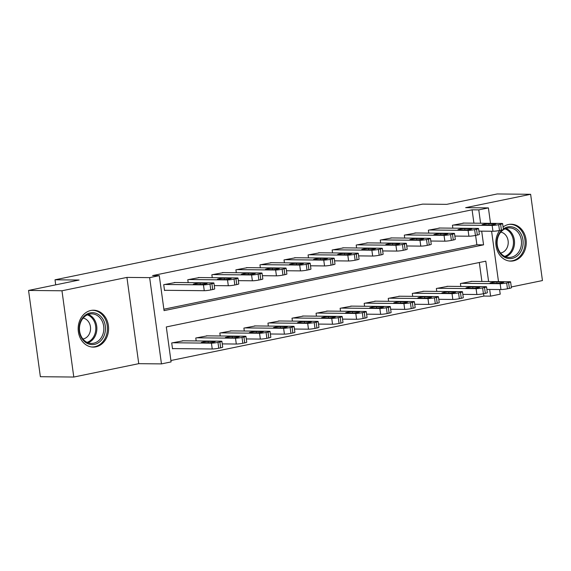 <?xml version="1.0" encoding="UTF-8"?>
<svg xmlns="http://www.w3.org/2000/svg" width="571" height="571" viewBox="0 0 571 571"><rect width="100%" height="100%" fill="white"/><g stroke="black" fill="none" stroke-linecap="round" stroke-linejoin="round"><path stroke-width="0.86" d="M95.871 346.847A18.45 15.217 90.6 0 0 108.554 327.183A18.45 15.217 90.6 0 0 93.565 310.21A18.45 15.217 90.6 0 0 90.889 310.474A18.45 15.217 90.6 0 0 78.206 330.131A18.45 15.217 90.6 0 0 93.194 347.104A18.45 15.217 90.6 0 0 95.871 346.847M499.675 230.456A18.45 15.217 90.6 0 0 497.113 250.184A18.45 15.217 90.6 0 0 510.852 261.125A18.45 15.217 90.6 0 0 513.529 260.861A18.45 15.217 90.6 0 0 526.212 241.205A18.45 15.217 90.6 0 0 511.223 224.232A18.45 15.217 90.6 0 0 508.547 224.489A18.45 15.217 90.6 0 0 503.087 226.987M488.59 281.532L485.8 261.168L166.297 326.947L171.093 361.914L161.465 363.898L149.652 277.634L159.273 275.65L164.063 310.624L483.566 244.852L481.688 231.148M138.746 363.67L126.926 277.406L61.968 290.775L28.55 290.439L40.37 376.703L73.787 377.046L138.746 363.67L161.465 363.898M511.302 286.97L542.45 280.561L530.63 194.297L465.672 207.666L488.398 207.894L490.51 223.34M499.582 289.54L500.217 294.165L490.589 296.142L489.675 289.44M170.9 360.515L483.908 296.078L490.589 296.142M61.968 290.775L73.787 377.046M28.55 290.439L79.076 280.04L55.016 279.797L422.633 204.118L446.693 204.361L497.213 193.954L530.63 194.297M483.908 296.078L483.58 293.701M481.903 281.46L479.312 262.503M471.996 281.36L460.419 283.53L460.818 286.442M447.935 286.314L436.358 288.483L436.758 291.396M423.882 291.267L412.305 293.437L412.705 296.349M399.821 296.221L388.244 298.39L388.644 301.302M375.761 301.174L364.184 303.344L364.584 306.256M351.7 306.127L340.123 308.297L340.523 311.209M327.647 311.081L316.07 313.251L316.47 316.163M303.586 316.034L292.009 318.204L292.409 321.116M279.526 320.988L267.949 323.15L268.349 326.07M255.465 325.934L243.888 328.104L244.288 331.023M231.412 330.887L219.835 333.057L220.235 335.969M207.352 335.841L195.774 338.011L196.174 340.923M183.291 340.794L171.714 342.964L172.513 348.795L173.477 348.595M473.923 223.175L472.089 209.807L152.593 275.586L159.273 275.65M163.87 309.218L476.885 244.781L475.6 235.416M464.016 223.075L452.439 225.245L452.839 228.157M439.955 228.029L428.378 230.199L428.778 233.111M415.895 232.982L404.318 235.145L404.718 238.064M391.834 237.929L380.257 240.098L380.657 243.018M367.774 242.882L356.204 245.052L356.597 247.964M343.721 247.835L332.144 250.005L332.543 252.917M319.66 252.789L308.083 254.959L308.483 257.871M295.6 257.742L284.023 259.912L284.422 262.824M271.539 262.696L259.962 264.865L260.362 267.778M247.486 267.649L235.909 269.819L236.308 272.731M223.425 272.603L211.848 274.772L212.248 277.684M199.365 277.556L187.788 279.726L188.187 282.638M175.304 282.509L163.727 284.679L164.527 290.503L165.49 290.311M55.016 279.797L55.708 284.85M126.926 277.406L149.652 277.634M472.089 209.807L478.776 209.878L488.398 207.894M491.595 231.248L498.497 281.631M480.604 223.24L478.776 209.878M476.885 244.781L483.566 244.852M463.024 223.061L501.788 223.454A4.732 0.471 -7.8 0 1 502.623 223.604A4.732 0.471 -7.8 0 1 500.61 224.275L498.683 224.667A4.732 0.471 -7.8 0 1 492.159 225.438L453.395 225.045M478.912 231.119L492.959 231.262L492.159 225.438M495.243 223.761A3.783 0.378 172.2 0 1 495.913 223.882A3.783 0.378 172.2 0 1 493.308 224.603A3.783 0.378 172.2 0 1 489.083 225.031L482.666 224.967A3.783 0.378 172.2 0 1 481.995 224.846A3.783 0.378 172.2 0 1 484.601 224.125A3.783 0.378 172.2 0 1 488.826 223.696L495.243 223.761L495.3 224.175M502.623 223.604L503.422 229.435A4.732 0.471 172.2 0 1 501.409 230.099L499.482 230.498A4.732 0.471 172.2 0 1 492.959 231.262M486.899 289.411L500.945 289.554A4.732 0.471 172.2 0 0 507.469 288.783L509.389 288.391A4.732 0.471 172.2 0 0 511.409 287.72L510.61 281.896A4.732 0.471 -7.8 0 0 509.767 281.739L471.004 281.353M510.61 281.896A4.732 0.471 -7.8 0 1 508.597 282.559L506.67 282.959A4.732 0.471 -7.8 0 1 500.146 283.723L461.382 283.33M503.229 282.053L496.813 281.988A3.783 0.378 -7.8 0 0 492.587 282.417A3.783 0.378 -7.8 0 0 489.982 283.13A3.783 0.378 -7.8 0 0 490.653 283.252L497.07 283.316A3.783 0.378 -7.8 0 0 501.288 282.888A3.783 0.378 -7.8 0 0 503.893 282.167A3.783 0.378 -7.8 0 0 503.229 282.053L503.287 282.467M438.963 228.015L477.727 228.407A4.732 0.471 -7.8 0 1 478.562 228.557A4.732 0.471 -7.8 0 1 476.549 229.228L474.629 229.621A4.732 0.471 -7.8 0 1 468.106 230.384L429.342 229.999M454.859 236.073L468.905 236.216L468.106 230.384M471.182 228.714A3.783 0.378 172.2 0 1 471.853 228.835A3.783 0.378 172.2 0 1 469.248 229.556A3.783 0.378 172.2 0 1 465.022 229.985L458.606 229.92A3.783 0.378 172.2 0 1 457.935 229.799A3.783 0.378 172.2 0 1 460.54 229.078A3.783 0.378 172.2 0 1 464.765 228.65L471.182 228.714L471.239 229.128M478.562 228.557L479.362 234.388A4.732 0.471 172.2 0 1 477.349 235.052L475.422 235.452A4.732 0.471 172.2 0 1 468.905 236.216M414.903 232.968L453.667 233.361A4.732 0.471 -7.8 0 1 454.502 233.51A4.732 0.471 -7.8 0 1 452.489 234.181L450.569 234.574A4.732 0.471 -7.8 0 1 444.045 235.338L405.282 234.952M430.798 241.026L444.845 241.169L444.045 235.338M447.122 233.667A3.783 0.378 172.2 0 1 447.792 233.789A3.783 0.378 172.2 0 1 445.187 234.51A3.783 0.378 172.2 0 1 440.962 234.938L434.545 234.874A3.783 0.378 172.2 0 1 433.881 234.752A3.783 0.378 172.2 0 1 436.487 234.031A3.783 0.378 172.2 0 1 440.705 233.603L447.122 233.667L447.179 234.081M454.502 233.51L455.301 239.342A4.732 0.471 172.2 0 1 453.288 240.006L451.368 240.405A4.732 0.471 172.2 0 1 444.845 241.169M390.842 237.921L429.606 238.314A4.732 0.471 -7.8 0 1 430.448 238.464A4.732 0.471 -7.8 0 1 428.436 239.128L426.508 239.527A4.732 0.471 -7.8 0 1 419.985 240.291L381.221 239.906M406.738 245.98L420.784 246.122L419.985 240.291M423.068 238.621A3.783 0.378 172.2 0 1 423.732 238.742A3.783 0.378 172.2 0 1 421.127 239.463A3.783 0.378 172.2 0 1 416.909 239.891L410.492 239.82A3.783 0.378 172.2 0 1 409.821 239.706A3.783 0.378 172.2 0 1 412.426 238.985A3.783 0.378 172.2 0 1 416.652 238.557L423.068 238.621L423.125 239.035M430.448 238.464L431.248 244.288A4.732 0.471 172.2 0 1 429.235 244.959L427.308 245.359A4.732 0.471 172.2 0 1 420.784 246.122M462.838 294.365L476.885 294.508A4.732 0.471 172.2 0 0 483.409 293.737L485.336 293.344A4.732 0.471 172.2 0 0 487.348 292.673L486.549 286.842A4.732 0.471 -7.8 0 0 485.714 286.692L446.95 286.307M486.549 286.842A4.732 0.471 -7.8 0 1 484.536 287.513L482.609 287.912A4.732 0.471 -7.8 0 1 476.086 288.676L437.322 288.284M479.169 287.006L472.752 286.935A3.783 0.378 -7.8 0 0 468.527 287.363A3.783 0.378 -7.8 0 0 465.922 288.084A3.783 0.378 -7.8 0 0 466.593 288.205L473.009 288.269A3.783 0.378 -7.8 0 0 477.235 287.841A3.783 0.378 -7.8 0 0 479.84 287.12A3.783 0.378 -7.8 0 0 479.169 287.006L479.226 287.42M438.785 299.318L452.824 299.454A4.732 0.471 172.2 0 0 459.348 298.69L461.275 298.298A4.732 0.471 172.2 0 0 463.288 297.627L462.489 291.795A4.732 0.471 -7.8 0 0 461.653 291.645L422.89 291.26M462.489 291.795A4.732 0.471 -7.8 0 1 460.476 292.466L458.549 292.866A4.732 0.471 -7.8 0 1 452.032 293.63L413.268 293.237M455.108 291.952L448.692 291.888A3.783 0.378 -7.8 0 0 444.466 292.316A3.783 0.378 -7.8 0 0 441.861 293.037A3.783 0.378 -7.8 0 0 442.532 293.159L448.949 293.223A3.783 0.378 -7.8 0 0 453.174 292.795A3.783 0.378 -7.8 0 0 455.779 292.074A3.783 0.378 -7.8 0 0 455.108 291.952L455.166 292.373M414.724 304.272L428.771 304.407A4.732 0.471 172.2 0 0 435.295 303.644L437.215 303.251A4.732 0.471 172.2 0 0 439.227 302.58L438.428 296.749A4.732 0.471 -7.8 0 0 437.593 296.599L398.829 296.213M438.428 296.749A4.732 0.471 -7.8 0 1 436.415 297.42L434.495 297.812A4.732 0.471 -7.8 0 1 427.972 298.583L389.208 298.19M431.048 296.906L424.631 296.841A3.783 0.378 -7.8 0 0 420.406 297.27A3.783 0.378 -7.8 0 0 417.808 297.991A3.783 0.378 -7.8 0 0 418.472 298.112L424.888 298.176A3.783 0.378 -7.8 0 0 429.114 297.748A3.783 0.378 -7.8 0 0 431.719 297.027A3.783 0.378 -7.8 0 0 431.048 296.906L431.105 297.327M366.789 242.875L405.553 243.267A4.732 0.471 -7.8 0 1 406.388 243.417A4.732 0.471 -7.8 0 1 404.375 244.081L402.448 244.481A4.732 0.471 -7.8 0 1 395.924 245.245L357.16 244.859M382.677 250.933L396.724 251.076L395.924 245.245M399.008 243.574A3.783 0.378 172.2 0 1 399.679 243.696A3.783 0.378 172.2 0 1 397.073 244.409A3.783 0.378 172.2 0 1 392.848 244.838L386.431 244.773A3.783 0.378 172.2 0 1 385.76 244.659A3.783 0.378 172.2 0 1 388.366 243.938A3.783 0.378 172.2 0 1 392.591 243.51L399.008 243.574L399.065 243.988M406.388 243.417L407.187 249.242A4.732 0.471 172.2 0 1 405.174 249.912L403.247 250.312A4.732 0.471 172.2 0 1 396.724 251.076M390.664 309.225L404.711 309.361A4.732 0.471 172.2 0 0 411.234 308.597L413.154 308.204A4.732 0.471 172.2 0 0 415.167 307.533L414.375 301.702A4.732 0.471 -7.8 0 0 413.532 301.552L374.769 301.16M414.375 301.702A4.732 0.471 -7.8 0 1 412.362 302.373L410.435 302.766A4.732 0.471 -7.8 0 1 403.911 303.536L365.147 303.144M406.987 301.859L400.578 301.795A3.783 0.378 -7.8 0 0 396.353 302.223A3.783 0.378 -7.8 0 0 393.747 302.944A3.783 0.378 -7.8 0 0 394.418 303.065L400.835 303.13A3.783 0.378 -7.8 0 0 405.053 302.701A3.783 0.378 -7.8 0 0 407.658 301.98A3.783 0.378 -7.8 0 0 406.987 301.859L407.044 302.28M503.351 228.9A15.967 13.169 -89.4 0 1 518.468 230.434A15.967 13.169 -89.4 0 1 522.301 248.221A15.967 13.169 -89.4 0 1 505.342 257.635A15.967 13.169 -89.4 0 1 497.641 237.115A15.967 13.169 -89.4 0 1 502.037 229.963M520.716 247.8A14.782 12.191 90.6 0 0 509.453 227.879A14.782 12.191 90.6 0 0 497.883 237.522A14.782 12.191 90.6 0 0 509.154 257.442A14.782 12.191 90.6 0 0 520.716 247.8M500.56 253.01A10.521 8.679 90.6 0 0 507.669 246.222A10.521 8.679 90.6 0 0 500.774 232.14M508.939 260.954A18.329 15.117 90.6 0 0 509.789 260.997A18.329 15.117 90.6 0 0 524.128 249.042A18.329 15.117 90.6 0 0 510.153 224.339A18.329 15.117 90.6 0 0 509.303 224.36M94.465 344.384A15.967 13.169 -89.4 0 1 79.319 331.323A15.967 13.169 -89.4 0 1 90.154 312.908A15.967 13.169 -89.4 0 1 105.3 325.977A15.967 13.169 -89.4 0 1 94.465 344.384M89.647 314.071A14.782 12.191 90.6 0 0 79.483 329.824A14.782 12.191 90.6 0 0 91.488 343.421A14.782 12.191 90.6 0 0 93.637 343.214A14.782 12.191 90.6 0 0 103.801 327.461A14.782 12.191 90.6 0 0 91.788 313.864A14.782 12.191 90.6 0 0 89.647 314.071M82.902 338.988A10.521 8.679 90.6 0 0 83.302 338.917A10.521 8.679 90.6 0 0 90.561 328.382A10.521 8.679 90.6 0 0 83.109 318.118M91.274 346.94A18.329 15.117 90.6 0 0 92.124 346.975A18.329 15.117 90.6 0 0 94.786 346.718A18.329 15.117 90.6 0 0 107.384 327.183A18.329 15.117 90.6 0 0 92.495 310.317A18.329 15.117 90.6 0 0 91.645 310.339M342.728 247.828L381.492 248.221A4.732 0.471 -7.8 0 1 382.327 248.371A4.732 0.471 -7.8 0 1 380.315 249.035L378.387 249.434A4.732 0.471 -7.8 0 1 371.871 250.198L333.107 249.805M358.624 255.887L372.663 256.029L371.871 250.198M374.947 248.528A3.783 0.378 172.2 0 1 375.618 248.649A3.783 0.378 172.2 0 1 373.013 249.363A3.783 0.378 172.2 0 1 368.787 249.791L362.371 249.727A3.783 0.378 172.2 0 1 361.7 249.606A3.783 0.378 172.2 0 1 364.305 248.892A3.783 0.378 172.2 0 1 368.531 248.464L374.947 248.528L375.004 248.942M382.327 248.371L383.127 254.195A4.732 0.471 172.2 0 1 381.114 254.866L379.187 255.258A4.732 0.471 172.2 0 1 372.663 256.029M318.668 252.782L357.432 253.167A4.732 0.471 -7.8 0 1 358.267 253.324A4.732 0.471 -7.8 0 1 356.254 253.988L354.334 254.388A4.732 0.471 -7.8 0 1 347.81 255.151L309.047 254.759M334.563 260.84L348.61 260.983L347.81 255.151M350.887 253.481A3.783 0.378 172.2 0 1 351.558 253.603A3.783 0.378 172.2 0 1 348.952 254.316A3.783 0.378 172.2 0 1 344.727 254.745L338.31 254.68A3.783 0.378 172.2 0 1 337.647 254.559A3.783 0.378 172.2 0 1 340.245 253.845A3.783 0.378 172.2 0 1 344.47 253.417L350.887 253.481L350.944 253.895M358.267 253.324L359.066 259.148A4.732 0.471 172.2 0 1 357.053 259.819L355.133 260.212A4.732 0.471 172.2 0 1 348.61 260.983M294.607 257.735L333.371 258.121A4.732 0.471 -7.8 0 1 334.213 258.27A4.732 0.471 -7.8 0 1 332.201 258.941L330.274 259.341A4.732 0.471 -7.8 0 1 323.75 260.105L284.986 259.712M310.503 265.793L324.549 265.936L323.75 260.105M326.833 258.435A3.783 0.378 172.2 0 1 327.497 258.549A3.783 0.378 172.2 0 1 324.892 259.27A3.783 0.378 172.2 0 1 320.674 259.698L314.257 259.634A3.783 0.378 172.2 0 1 313.586 259.512A3.783 0.378 172.2 0 1 316.191 258.791A3.783 0.378 172.2 0 1 320.417 258.37L326.833 258.435L326.883 258.849M334.213 258.27L335.006 264.102A4.732 0.471 172.2 0 1 332.993 264.773L331.073 265.165A4.732 0.471 172.2 0 1 324.549 265.936M270.554 262.689L309.318 263.074A4.732 0.471 -7.8 0 1 310.153 263.224A4.732 0.471 -7.8 0 1 308.14 263.895L306.213 264.294A4.732 0.471 -7.8 0 1 299.689 265.058L260.926 264.666M286.442 270.747L300.489 270.89L299.689 265.058M302.773 263.381A3.783 0.378 172.2 0 1 303.444 263.502A3.783 0.378 172.2 0 1 300.838 264.223A3.783 0.378 172.2 0 1 296.613 264.651L290.196 264.587A3.783 0.378 172.2 0 1 289.526 264.466A3.783 0.378 172.2 0 1 292.131 263.745A3.783 0.378 172.2 0 1 296.356 263.317L302.773 263.381L302.83 263.802M310.153 263.224L310.952 269.055A4.732 0.471 172.2 0 1 308.94 269.726L307.012 270.119A4.732 0.471 172.2 0 1 300.489 270.89M246.494 267.642L285.257 268.027A4.732 0.471 -7.8 0 1 286.092 268.177A4.732 0.471 -7.8 0 1 284.08 268.848L282.153 269.248A4.732 0.471 -7.8 0 1 275.636 270.012L236.872 269.619M262.389 275.7L276.428 275.836L275.636 270.012M278.712 268.334A3.783 0.378 172.2 0 1 279.383 268.456A3.783 0.378 172.2 0 1 276.778 269.177A3.783 0.378 172.2 0 1 272.553 269.605L266.136 269.541A3.783 0.378 172.2 0 1 265.465 269.419A3.783 0.378 172.2 0 1 268.07 268.698A3.783 0.378 172.2 0 1 272.296 268.27L278.712 268.334L278.769 268.755M286.092 268.177L286.892 274.009A4.732 0.471 172.2 0 1 284.879 274.68L282.952 275.072A4.732 0.471 172.2 0 1 276.428 275.836M366.603 314.171L380.65 314.314A4.732 0.471 172.2 0 0 387.174 313.55L389.101 313.151A4.732 0.471 172.2 0 0 391.114 312.487L390.314 306.656A4.732 0.471 -7.8 0 0 389.479 306.506L350.715 306.113M390.314 306.656A4.732 0.471 -7.8 0 1 388.301 307.326L386.374 307.719A4.732 0.471 -7.8 0 1 379.851 308.49L341.087 308.097M382.934 306.813L376.517 306.748A3.783 0.378 -7.8 0 0 372.292 307.177A3.783 0.378 -7.8 0 0 369.687 307.897A3.783 0.378 -7.8 0 0 370.358 308.019L376.774 308.083A3.783 0.378 -7.8 0 0 381 307.655A3.783 0.378 -7.8 0 0 383.598 306.934A3.783 0.378 -7.8 0 0 382.934 306.813L382.991 307.234M342.55 319.125L356.589 319.268A4.732 0.471 172.2 0 0 363.113 318.504L365.04 318.104A4.732 0.471 172.2 0 0 367.053 317.44L366.254 311.609A4.732 0.471 -7.8 0 0 365.419 311.459L326.655 311.067M366.254 311.609A4.732 0.471 -7.8 0 1 364.241 312.28L362.314 312.672A4.732 0.471 -7.8 0 1 355.797 313.443L317.033 313.051M358.873 311.766L352.457 311.702A3.783 0.378 -7.8 0 0 348.231 312.13A3.783 0.378 -7.8 0 0 345.626 312.851A3.783 0.378 -7.8 0 0 346.297 312.972L352.714 313.036A3.783 0.378 -7.8 0 0 356.939 312.608A3.783 0.378 -7.8 0 0 359.544 311.887A3.783 0.378 -7.8 0 0 358.873 311.766L358.931 312.18M318.49 324.078L332.536 324.221A4.732 0.471 172.2 0 0 339.053 323.457L340.98 323.058A4.732 0.471 172.2 0 0 342.993 322.394L342.193 316.562A4.732 0.471 -7.8 0 0 341.358 316.413L302.594 316.02M342.193 316.562A4.732 0.471 -7.8 0 1 340.18 317.233L338.26 317.626A4.732 0.471 -7.8 0 1 331.737 318.39L292.973 318.004M334.813 316.719L328.396 316.655A3.783 0.378 -7.8 0 0 324.171 317.083A3.783 0.378 -7.8 0 0 321.573 317.804A3.783 0.378 -7.8 0 0 322.237 317.926L328.653 317.99A3.783 0.378 -7.8 0 0 332.879 317.562A3.783 0.378 -7.8 0 0 335.484 316.841A3.783 0.378 -7.8 0 0 334.813 316.719L334.87 317.133M294.429 329.032L308.476 329.174A4.732 0.471 172.2 0 0 314.999 328.411L316.919 328.011A4.732 0.471 172.2 0 0 318.932 327.347L318.14 321.516A4.732 0.471 -7.8 0 0 317.298 321.366L278.534 320.973M318.14 321.516A4.732 0.471 -7.8 0 1 316.127 322.187L314.2 322.579A4.732 0.471 -7.8 0 1 307.676 323.343L268.912 322.958M310.752 321.673L304.336 321.609A3.783 0.378 -7.8 0 0 300.118 322.037A3.783 0.378 -7.8 0 0 297.512 322.758A3.783 0.378 -7.8 0 0 298.183 322.879L304.593 322.943A3.783 0.378 -7.8 0 0 308.818 322.515A3.783 0.378 -7.8 0 0 311.423 321.794A3.783 0.378 -7.8 0 0 310.752 321.673L310.81 322.087M270.368 333.985L284.415 334.128A4.732 0.471 172.2 0 0 290.939 333.364L292.866 332.964A4.732 0.471 172.2 0 0 294.879 332.293L294.079 326.469A4.732 0.471 -7.8 0 0 293.244 326.319L254.48 325.927M294.079 326.469A4.732 0.471 -7.8 0 1 292.066 327.133L290.139 327.533A4.732 0.471 -7.8 0 1 283.616 328.296L244.852 327.911M286.699 326.626L280.282 326.562A3.783 0.378 -7.8 0 0 276.057 326.99A3.783 0.378 -7.8 0 0 273.452 327.711A3.783 0.378 -7.8 0 0 274.123 327.825L280.539 327.897A3.783 0.378 -7.8 0 0 284.765 327.469A3.783 0.378 -7.8 0 0 287.363 326.748A3.783 0.378 -7.8 0 0 286.699 326.626L286.756 327.04M222.433 272.588L261.197 272.981A4.732 0.471 -7.8 0 1 262.032 273.131A4.732 0.471 -7.8 0 1 260.019 273.802L258.099 274.194A4.732 0.471 -7.8 0 1 251.575 274.965L212.812 274.572M238.328 280.654L252.375 280.789L251.575 274.965M254.652 273.288A3.783 0.378 172.2 0 1 255.323 273.409A3.783 0.378 172.2 0 1 252.717 274.13A3.783 0.378 172.2 0 1 248.492 274.558L242.075 274.494A3.783 0.378 172.2 0 1 241.412 274.373A3.783 0.378 172.2 0 1 244.01 273.652A3.783 0.378 172.2 0 1 248.235 273.224L254.652 273.288L254.709 273.709M262.032 273.131L262.831 278.962A4.732 0.471 172.2 0 1 260.819 279.633L258.899 280.026A4.732 0.471 172.2 0 1 252.375 280.789M246.308 338.938L260.355 339.081A4.732 0.471 172.2 0 0 266.878 338.317L268.805 337.918A4.732 0.471 172.2 0 0 270.818 337.247L270.019 331.423A4.732 0.471 -7.8 0 0 269.184 331.273L230.42 330.88M270.019 331.423A4.732 0.471 -7.8 0 1 268.006 332.086L266.079 332.486A4.732 0.471 -7.8 0 1 259.555 333.25L220.791 332.864M262.639 331.58L256.222 331.515A3.783 0.378 -7.8 0 0 251.997 331.944A3.783 0.378 -7.8 0 0 249.391 332.665A3.783 0.378 -7.8 0 0 250.062 332.779L256.479 332.843A3.783 0.378 -7.8 0 0 260.704 332.415A3.783 0.378 -7.8 0 0 263.31 331.701A3.783 0.378 -7.8 0 0 262.639 331.58L262.696 331.994M198.373 277.542L237.136 277.934A4.732 0.471 -7.8 0 1 237.979 278.084A4.732 0.471 -7.8 0 1 235.966 278.755L234.039 279.148A4.732 0.471 -7.8 0 1 227.515 279.918L188.751 279.526M214.268 285.6L228.314 285.743L227.515 279.918M230.591 278.241A3.783 0.378 172.2 0 1 231.262 278.363A3.783 0.378 172.2 0 1 228.657 279.083A3.783 0.378 172.2 0 1 224.439 279.512L218.022 279.447A3.783 0.378 172.2 0 1 217.351 279.326A3.783 0.378 172.2 0 1 219.956 278.605A3.783 0.378 172.2 0 1 224.182 278.177L230.591 278.241L230.648 278.662M237.979 278.084L238.771 283.915A4.732 0.471 172.2 0 1 236.758 284.586L234.838 284.979A4.732 0.471 172.2 0 1 228.314 285.743M222.255 343.892L236.301 344.035A4.732 0.471 172.2 0 0 242.818 343.264L244.745 342.871A4.732 0.471 172.2 0 0 246.758 342.2L245.958 336.376A4.732 0.471 -7.8 0 0 245.123 336.226L206.359 335.834M245.958 336.376A4.732 0.471 -7.8 0 1 243.945 337.04L242.025 337.44A4.732 0.471 -7.8 0 1 235.502 338.203L196.738 337.811M238.578 336.533L232.161 336.469A3.783 0.378 -7.8 0 0 227.936 336.897A3.783 0.378 -7.8 0 0 225.331 337.611A3.783 0.378 -7.8 0 0 226.002 337.732L232.418 337.796A3.783 0.378 -7.8 0 0 236.644 337.368A3.783 0.378 -7.8 0 0 239.249 336.654A3.783 0.378 -7.8 0 0 238.578 336.533L238.635 336.947M174.319 282.495L213.083 282.888A4.732 0.471 -7.8 0 1 213.918 283.038A4.732 0.471 -7.8 0 1 211.905 283.708L209.978 284.101A4.732 0.471 -7.8 0 1 203.454 284.872L164.691 284.479M164.498 290.296L204.254 290.696L203.454 284.872M206.538 283.195A3.783 0.378 172.2 0 1 207.202 283.316A3.783 0.378 172.2 0 1 204.604 284.037A3.783 0.378 172.2 0 1 200.378 284.465L193.962 284.401A3.783 0.378 172.2 0 1 193.291 284.279A3.783 0.378 172.2 0 1 195.896 283.559A3.783 0.378 172.2 0 1 200.121 283.13L206.538 283.195L206.595 283.609M213.918 283.038L214.717 288.869A4.732 0.471 172.2 0 1 212.705 289.533L210.778 289.932A4.732 0.471 172.2 0 1 204.254 290.696M172.485 348.588L212.241 348.988A4.732 0.471 172.2 0 0 218.764 348.217L220.684 347.825A4.732 0.471 172.2 0 0 222.697 347.154L221.898 341.33A4.732 0.471 -7.8 0 0 221.063 341.173L182.299 340.787M221.898 341.33A4.732 0.471 -7.8 0 1 219.885 341.993L217.965 342.393A4.732 0.471 -7.8 0 1 211.441 343.157L172.678 342.764M214.518 341.487L208.101 341.422A3.783 0.378 -7.8 0 0 203.883 341.851A3.783 0.378 -7.8 0 0 201.278 342.564A3.783 0.378 -7.8 0 0 201.948 342.686L208.358 342.75A3.783 0.378 -7.8 0 0 212.583 342.322A3.783 0.378 -7.8 0 0 215.188 341.608A3.783 0.378 -7.8 0 0 214.518 341.487L214.575 341.901M501.409 230.099L500.61 224.275M499.482 230.498L498.683 224.667M488.826 223.696L489.004 225.031M500.146 283.723L500.945 289.554M506.67 282.959L507.469 288.783M508.597 282.559L509.389 288.391M496.991 283.316L496.813 281.988M477.349 235.052L476.549 229.228M475.422 235.452L474.629 229.621M464.765 228.65L464.951 229.985M453.288 240.006L452.489 234.181M451.368 240.405L450.569 234.574M440.705 233.603L440.891 234.931M429.235 244.959L428.436 239.128M427.308 245.359L426.508 239.527M416.652 238.557L416.83 239.884M476.086 288.676L476.885 294.508M482.609 287.912L483.409 293.737M484.536 287.513L485.336 293.344M472.931 288.269L472.752 286.935M452.032 293.63L452.824 299.454M458.549 292.866L459.348 298.69M460.476 292.466L461.275 298.298M448.877 293.223L448.692 291.888M427.972 298.583L428.771 304.407M434.495 297.812L435.295 303.644M436.415 297.42L437.215 303.251M424.817 298.176L424.631 296.841M405.174 249.912L404.375 244.081M403.247 250.312L402.448 244.481M392.591 243.51L392.769 244.838M403.911 303.536L404.711 309.361M410.435 302.766L411.234 308.597M412.362 302.373L413.154 308.204M400.756 303.13L400.578 301.795M505.963 228.457A14.782 12.191 -89.4 0 1 513.75 247.728A14.782 12.191 -89.4 0 1 505.678 256.793M504.721 256.379A14.296 11.791 90.6 0 0 512.715 247.557A14.296 11.791 90.6 0 0 505 228.85M88.298 314.443A14.782 12.191 -89.4 0 1 96.87 328.696A14.782 12.191 -89.4 0 1 88.013 342.771M87.063 342.364A14.296 11.791 90.6 0 0 95.807 328.682A14.296 11.791 90.6 0 0 87.334 314.835M381.114 254.866L380.315 249.035M379.187 255.258L378.387 249.434M368.531 248.464L368.716 249.791M357.053 259.819L356.254 253.988M355.133 260.212L354.334 254.388M344.47 253.417L344.656 254.745M332.993 264.773L332.201 258.941M331.073 265.165L330.274 259.341M320.417 258.37L320.595 259.698M308.94 269.726L308.14 263.895M307.012 270.119L306.213 264.294M296.356 263.317L296.535 264.651M284.879 274.68L284.08 268.848M282.952 275.072L282.153 269.248M272.296 268.27L272.481 269.605M379.851 308.49L380.65 314.314M386.374 307.719L387.174 313.55M388.301 307.326L389.101 313.151M376.696 308.083L376.517 306.748M355.797 313.443L356.589 319.268M362.314 312.672L363.113 318.504M364.241 312.28L365.04 318.104M352.642 313.036L352.457 311.702M331.737 318.39L332.536 324.221M338.26 317.626L339.053 323.457M340.18 317.233L340.98 323.058M328.582 317.99L328.396 316.655M307.676 323.343L308.476 329.174M314.2 322.579L314.999 328.411M316.127 322.187L316.919 328.011M304.521 322.943L304.336 321.609M283.616 328.296L284.415 334.128M290.139 327.533L290.939 333.364M292.066 327.133L292.866 332.964M280.461 327.89L280.282 326.562M260.819 279.633L260.019 273.802M258.899 280.026L258.099 274.194M248.235 273.224L248.421 274.558M259.555 333.25L260.355 339.081M266.079 332.486L266.878 338.317M268.006 332.086L268.805 337.918M256.408 332.843L256.222 331.515M236.758 284.586L235.966 278.755M234.838 284.979L234.039 279.148M224.182 278.177L224.36 279.512M235.502 338.203L236.301 344.035M242.025 337.44L242.818 343.264M243.945 337.04L244.745 342.871M232.347 337.796L232.161 336.469M212.705 289.533L211.905 283.708M210.778 289.932L209.978 284.101M200.121 283.13L200.3 284.465M211.441 343.157L212.241 348.988M217.965 342.393L218.764 348.217M219.885 341.993L220.684 347.825M208.287 342.75L208.101 341.422M509.789 260.997L509.132 260.99M510.153 224.339L509.503 224.332M92.495 310.317L91.845 310.317M92.124 346.975L91.474 346.968"/></g></svg>
